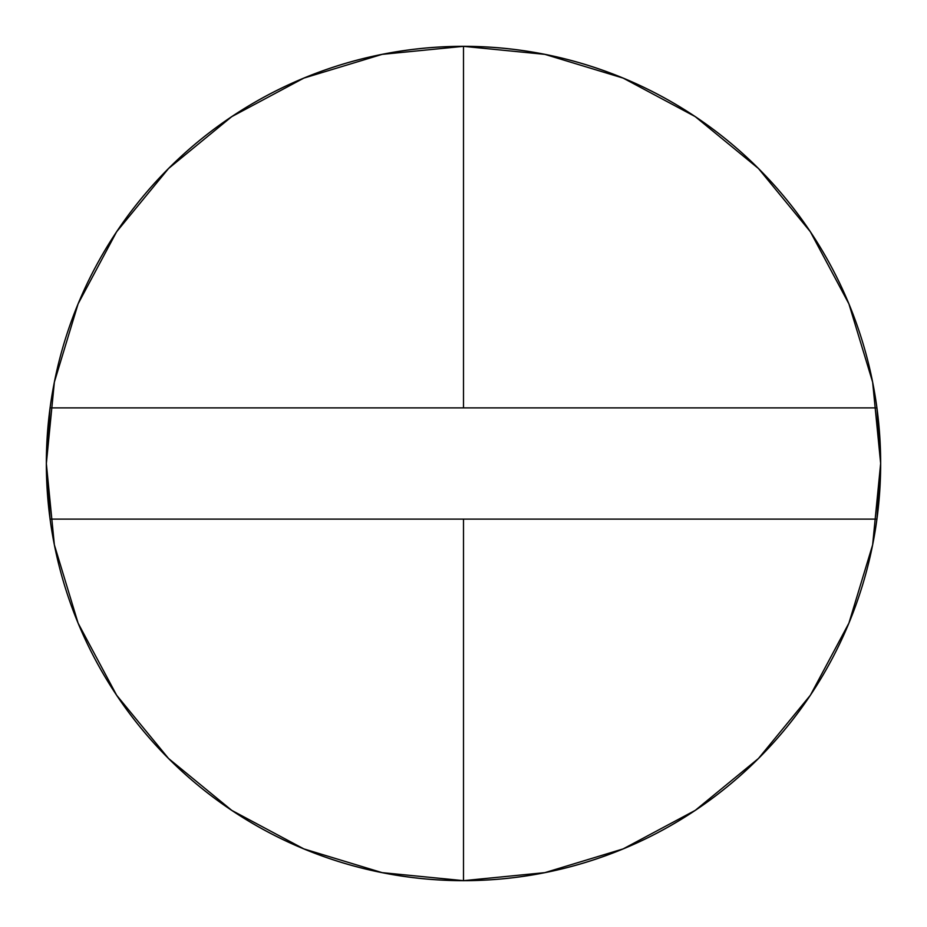 <?xml version="1.0" encoding="UTF-8"?>
<svg xmlns="http://www.w3.org/2000/svg" width="927" height="927" viewBox="0 0 927 927"><rect width="100%" height="100%" fill="white"/><g stroke="black" fill="none" stroke-linecap="round" stroke-linejoin="round"><path stroke-width="1.39" d="M880.65 463.5L876.93 407.88L50.07 407.88A417.15 417.15 0 0 1 463.5 46.35L463.5 407.88L463.5 46.35A417.15 417.15 0 0 1 876.93 407.88A417.15 417.15 0 0 0 50.07 407.88L46.35 463.5L50.07 519.12L876.93 519.12A417.15 417.15 0 0 1 463.5 880.65L463.5 519.12L50.07 519.12A417.15 417.15 0 0 0 876.93 519.12L463.5 519.12L463.5 880.65A417.15 417.15 0 0 1 50.07 407.88L876.93 407.88A417.15 417.15 0 0 1 876.93 519.12L880.65 463.5L872.631 544.879L848.9 623.141L810.43 695.146M463.5 46.35L544.879 54.369L623.141 78.1L695.146 116.57M695.262 116.651L758.471 168.529L810.268 231.634M810.349 231.738L848.9 303.859L872.631 382.121L880.65 463.361M810.349 695.262L758.471 758.471L695.366 810.268M695.262 810.349L623.141 848.9L544.879 872.631L463.639 880.65M463.5 880.65L382.121 872.631L303.859 848.9L231.854 810.43M231.738 810.349L168.529 758.471L116.732 695.366M116.651 695.262L78.1 623.141L54.369 544.879L46.35 463.639M46.35 463.5L54.369 382.121L78.1 303.859L116.57 231.854M116.651 231.738L168.529 168.529L231.634 116.732M231.738 116.651L303.859 78.1L382.121 54.369L463.361 46.35"/></g></svg>
